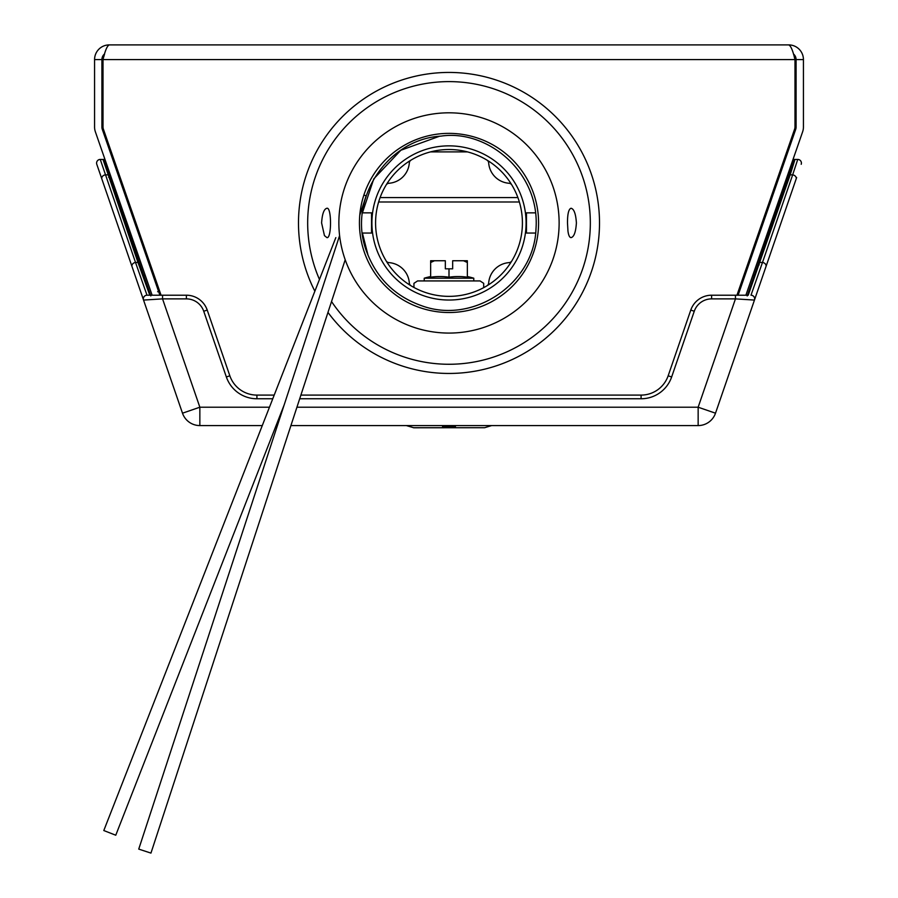 <?xml version="1.0" encoding="UTF-8"?>
<svg xmlns="http://www.w3.org/2000/svg" width="898" height="898" viewBox="0 0 898 898"><rect width="100%" height="100%" fill="white"/><g stroke="black" fill="none" stroke-linecap="round" stroke-linejoin="round"><path stroke-width="1.35" d="M538.576 222.94A89.576 89.576 0 0 0 404.212 145.375A89.576 89.576 0 0 0 404.212 300.516A89.576 89.576 0 0 0 538.576 222.94M559.128 222.94A110.128 110.128 0 0 0 393.93 127.572A110.128 110.128 0 0 0 393.93 318.319A110.128 110.128 0 0 0 559.128 222.94M567.963 231.112L567.491 222.94C567.48 213.904 568.67 209.01 571.061 208.257C574.024 208.965 575.798 213.859 576.404 222.94C575.798 232.032 574.024 236.926 571.061 237.622C569.568 237.532 568.535 235.366 567.963 231.112M331.53 301.526A141.334 141.334 0 0 0 590.334 222.94A141.334 141.334 0 0 0 420.129 84.592A141.334 141.334 0 0 0 319.464 279.458M324.459 235.635L321.596 222.94C322.202 213.847 323.976 208.953 326.939 208.257C331.71 207.023 331.721 238.834 326.939 237.622L324.459 235.635M327.972 312.414A150.505 150.505 0 0 0 599.505 222.94A150.505 150.505 0 0 0 413.899 76.588A150.505 150.505 0 0 0 314.861 291.21M375.577 222.94A73.423 73.423 0 0 0 485.706 286.529A73.423 73.423 0 0 0 485.706 159.361A73.423 73.423 0 0 0 375.577 222.94M371.907 222.94A77.093 77.093 0 0 1 487.547 156.185A77.093 77.093 0 0 1 487.547 289.706A77.093 77.093 0 0 1 371.907 222.94M335.83 237.622L103.798 830.538L115.763 835.219L284.183 404.863M339.601 235.59L138.741 849.104L150.954 853.1L345.202 259.758M359.75 215.329L366.137 195.82L363.87 195.068M535.601 212.848L526.452 212.848L526.452 233.042L535.601 233.042M526.452 233.042L526.452 212.848M368.068 255.358L362.399 233.042L371.548 233.042L371.548 212.848L362.399 212.848L373.781 178.859L400.845 150.258L439.358 136.294M371.548 212.848L371.548 233.042M159.889 295.206L102.316 129.413A7.341 7.341 0 0 1 101.912 127L101.912 59.582L94.571 59.582A14.682 14.682 0 0 1 109.253 44.9L788.747 44.9A14.682 14.682 0 0 1 803.429 59.582L796.088 59.582A7.341 7.341 0 0 0 793.417 53.914M241.225 44.9L109.253 44.9C107.165 45.776 105.088 50.67 103.012 59.582L103.012 127A6.241 6.241 0 0 0 103.36 129.054L161.056 295.206M589.414 44.9L323.269 44.9M736.944 295.206L794.64 129.054A6.241 6.241 0 0 0 794.988 127L794.988 59.582C792.912 50.658 790.824 45.753 788.747 44.9L671.457 44.9M803.429 59.582L803.429 127A14.682 14.682 0 0 1 802.621 131.826L745.879 295.206M796.088 59.582L796.088 127A7.341 7.341 0 0 1 795.684 129.413L738.111 295.206M152.121 295.206L95.379 131.826A14.682 14.682 0 0 1 94.571 127L94.571 59.582M101.912 59.582A7.341 7.341 0 0 1 104.583 53.914L103.753 56.866M511.871 185.022A3.671 3.671 0 0 0 508.998 183.259A22.023 22.023 0 0 1 488.68 162.942A3.671 3.671 0 0 0 486.918 160.08A73.423 73.423 0 0 0 411.082 160.08A3.671 3.671 0 0 0 409.32 162.942A22.023 22.023 0 0 1 389.002 183.259A3.671 3.671 0 0 0 386.129 185.022A73.423 73.423 0 0 0 386.129 260.869A3.671 3.671 0 0 0 389.002 262.631A22.023 22.023 0 0 1 409.32 282.937A3.671 3.671 0 0 0 411.082 285.811A73.423 73.423 0 0 0 486.918 285.811A3.671 3.671 0 0 0 488.68 282.937A22.023 22.023 0 0 1 508.998 262.631A3.671 3.671 0 0 0 511.871 260.869M103.304 58.516L103.012 59.582L794.988 59.582L794.988 127M794.573 58.044L794.27 56.922M115.943 165.311L103.36 129.054M794.64 129.054L782.057 165.311M262.283 425.573L199.85 425.573A18.353 18.353 0 0 1 182.496 413.192L96.793 164.289A3.671 3.671 0 0 1 100.262 159.429L104.965 159.429M112.733 159.429L113.9 159.429M784.1 159.429L785.267 159.429L784.1 159.429M789.084 175.705A1.1 0.887 -162.5 0 1 790.173 174.863L794.988 159.429L793.035 159.429L797.738 159.429L792.653 174.863L790.173 174.863L748.225 295.206L735.451 295.206L748.225 295.206M272.768 398.768L256.918 398.768A32.306 32.306 0 0 1 226.363 376.98L203.734 311.258A18.353 18.353 0 0 0 186.38 298.877L162.549 298.877L162.549 295.206L147.014 295.206L186.38 295.206A22.023 22.023 0 0 1 207.214 310.068L229.843 375.791A28.635 28.635 0 0 0 256.918 395.098L274.204 395.098M796.638 177.546L754.455 300.078A3.671 3.671 0 0 0 750.986 295.206L762.481 262.463L760.034 262.463A1.1 0.887 -161 0 0 758.956 263.305M300.897 395.098L641.082 395.098A28.635 28.635 0 0 0 668.157 375.791L690.787 310.068A22.023 22.023 0 0 1 711.62 295.206L735.451 295.206L735.451 298.877L711.62 298.877A18.353 18.353 0 0 0 694.266 311.258L671.637 376.98A32.306 32.306 0 0 1 641.082 398.768L299.696 398.768M149.775 295.206L137.966 262.463L135.519 262.463L147.014 295.206A3.671 3.671 0 0 0 143.545 300.078L96.793 164.289M139.044 263.305A1.1 0.887 161 0 0 137.966 262.463L103.012 159.429A1.1 1.1 0 0 1 104.112 160.529M100.262 159.429L135.519 262.463A3.671 2.952 161 0 0 132.04 266.672M750.986 295.206A3.671 3.671 0 0 1 754.455 300.078L715.504 413.192L698.15 407.209L735.451 298.877L754.455 300.078L765.96 266.672A3.671 2.952 -161 0 0 762.481 262.463L792.653 174.863A3.671 2.952 -161 0 1 796.122 179.061M296.935 407.209L698.15 407.209L698.15 425.573A18.353 18.353 0 0 0 715.504 413.192A18.353 18.353 0 0 1 698.15 425.573L290.918 425.573M277.403 425.573L276.079 425.573M147.014 295.206A3.671 3.671 0 0 0 143.545 300.078L162.549 298.877L199.85 407.209L199.85 425.573A18.353 18.353 0 0 1 182.496 413.192L199.85 407.209L269.467 407.209M801.207 164.289A3.671 3.671 0 0 0 797.738 159.429A3.671 3.671 0 0 1 801.207 164.289M118.581 172.887L117.616 173.46A6.612 6.612 0 0 0 118.581 172.899M779.419 172.899A6.612 6.612 0 0 0 780.384 173.46L779.419 172.887M108.321 173.651A6.612 6.612 0 0 0 110.05 174.077M789.679 173.651A6.612 6.612 0 0 1 787.95 174.077M794.988 159.429A1.1 1.1 0 0 0 793.888 160.529A1.1 1.1 0 0 1 794.988 159.429M203.734 311.258L207.214 310.068A22.023 22.023 0 0 0 186.38 295.206A22.023 22.023 0 0 1 207.214 310.068A22.023 22.023 0 0 0 186.38 295.206L186.38 298.877M256.918 398.768L256.918 395.098A28.635 28.635 0 0 1 229.843 375.791A28.635 28.635 0 0 0 256.918 395.098A28.635 28.635 0 0 1 229.843 375.791L226.363 376.98M442.579 425.573L442.579 426.943L455.421 426.943L455.421 425.573M406.334 425.573L413.81 427.774L484.662 427.706L413.338 427.706M445.509 425.573L445.509 426.157L452.491 426.157L452.491 425.573M445.329 264.798L445.329 268.816L452.671 268.816L452.671 264.798M452.85 260.746L467.353 260.746L467.353 262.508L467.353 260.746L463.514 260.746L467.353 262.508L467.353 277.201A83.997 72.749 90 0 0 449 277.201L449 268.816M452.671 260.746L452.671 268.816M436.147 260.746L445.329 260.746L445.329 268.816M445.15 260.746L430.647 260.746L430.647 262.508L434.486 260.746M449 277.201A83.997 72.749 -90 0 0 430.647 277.201L430.647 260.746M473.774 280.928L424.226 280.928L424.226 278.2L473.774 278.2L473.774 280.928M413.944 287.45L413.944 283.33L417.57 280.928L480.06 280.928L483.685 283.33L483.685 287.652M157.644 291.727L159.777 291.547M159.496 294.084L159.496 291.536M519.37 201.994L378.63 201.994M108.916 175.705A1.1 0.887 162.5 0 0 107.827 174.863L105.347 174.863A3.671 2.952 161 0 0 101.878 179.061M641.082 398.768L641.082 395.098A28.635 28.635 0 0 0 668.157 375.791L671.637 376.98M694.266 311.258L690.787 310.068A22.023 22.023 0 0 1 711.62 295.206L711.62 298.877M467.488 151.885L430.512 151.885M380.101 197.582L517.899 197.582M106.379 167.499L107.771 167.499M115.539 167.499L116.706 167.499M114.282 160.529L113.114 160.529M105.347 160.529L104.168 160.529M781.294 167.499L782.461 167.499M790.229 167.499L791.621 167.499M793.832 160.529L792.653 160.529M784.886 160.529L783.718 160.529M152.649 274.361A6.612 5.309 161 0 0 153.614 273.789M122.263 186.851A6.612 5.309 161 0 0 123.239 186.324M775.737 186.851A6.612 5.309 19 0 1 774.761 186.324M745.351 274.361A6.612 5.309 19 0 1 744.386 273.789M143.377 275.226A6.612 5.309 161 0 0 145.252 275.439M113.025 187.57A6.612 5.309 161 0 0 114.832 187.828M116.965 168.24L116.965 171.597M781.035 168.24L781.035 171.597M784.975 187.57A6.612 5.309 19 0 1 783.168 187.828M754.634 275.226A6.612 5.309 19 0 1 752.749 275.439M109.713 178.13A1.1 0.887 161 0 0 108.636 177.299M139.886 265.696A1.1 0.898 160.2 0 0 138.808 264.854M789.364 177.299A1.1 0.887 -161 0 0 788.287 178.13M759.192 264.854A1.1 0.898 -160.2 0 0 758.114 265.696M421.869 305.803C473.392 324.728 534.389 283.476 536.005 228.608C540.091 172.169 487.266 129.099 440.985 136.126C386.196 139.212 346.594 201.309 366.9 252.293C376.98 278.604 395.3 296.441 421.869 305.803M150.808 295.936L104.067 160.192M747.192 295.936L793.933 160.192M491.666 425.573L484.662 427.706M473.774 278.2A85.983 85.983 0 0 0 467.353 276.539M430.647 276.539A85.983 85.983 0 0 0 424.226 278.2"/></g></svg>
